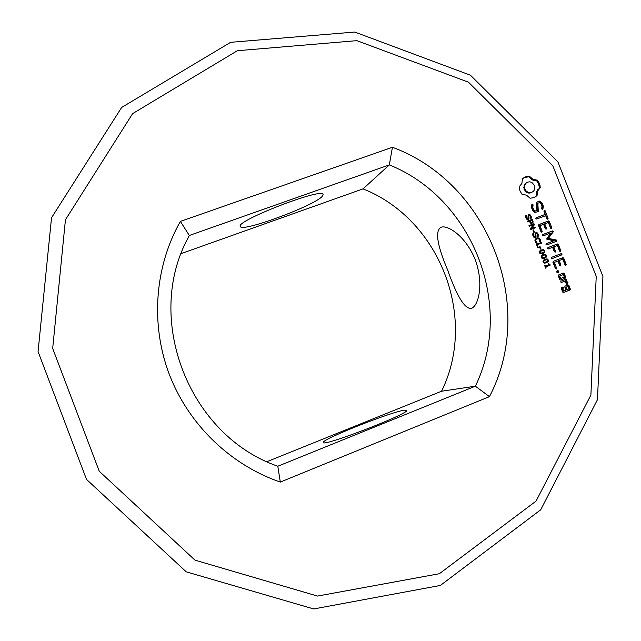 <?xml version="1.0" encoding="UTF-8"?>
<svg xmlns="http://www.w3.org/2000/svg" width="641" height="641" viewBox="0 0 641 641"><rect width="100%" height="100%" fill="white"/><g stroke="black" fill="none" stroke-linecap="round" stroke-linejoin="round"><path stroke-width="0.96" d="M440.375 585.441L540.708 509.803L597.468 399.672L602.933 276.527L557.91 161.917L470.43 75.213L354.753 32.05L230.624 42.314L121.638 107.464L51.528 217.74L38.067 351.572L86.495 479.388L186.219 571.82L313.721 608.95L440.375 585.441M404.992 410.136L406.674 410.4C409.968 413.437 321.534 447.458 323.417 442.434C321.229 439.454 393.542 410.865 404.992 410.136M439.365 573.719L536.06 501.102L590.89 395.064L596.234 276.327L552.814 165.755L468.403 82.16L356.861 40.655L237.346 50.727L132.623 113.617L65.43 219.783L52.682 348.432L99.259 471.247L195.016 560.162L317.519 596.074L439.365 573.719M471.415 308.369L471.576 308.305C477.697 306.278 484.259 286.455 475.782 261.135C466.271 236.032 447.354 224.518 440.952 227.299C434.838 230.944 437.146 245.375 447.883 270.598C457.057 296.711 464.901 309.307 471.415 308.369M322.263 196.322L323.096 194.423C322.415 187.236 234.55 221.313 240.343 226.513C241.657 232.627 314.25 205.801 322.263 196.322M266.944 461.672L441.553 391.234L475.366 386.194L277.809 466.239L280.317 482.08L489.452 396.635C536.982 305.901 488.49 182.573 392.436 147.278L180.377 221.401C154.737 266.552 150.25 324.09 169.312 374.392C188.606 424.606 230.552 465.029 280.317 482.08M537.414 180.185L532.967 179.328L529.418 176.251L525.668 176.844L522.447 178.799L521.902 183.39L519.138 186.9L519.947 190.842L522.038 194.319L526.517 195.168L530.075 198.245L533.817 197.644L537.03 195.673L537.575 191.082L540.315 187.581L539.474 183.574L537.414 180.185L534.306 180.554L532.142 179.817L528.601 176.74L523.593 177.942M528.969 218.918L528.256 219.534L526.982 219.382L525.908 217.98L525.54 215.873L526.365 215.56L526.477 217.772L527.872 218.837L528.144 215.328L528.713 214.735L530.139 214.831L531.101 216.105L531.477 218.076L530.7 218.373L529.955 215.488L528.825 215.713L528.969 218.918L527.976 219.599M539.642 201.09L536.501 202.26L536.942 210.384L535.291 211.001L533.665 209.607L532.791 207.388L533.104 204.904L532.543 204.118L531.814 204.655L531.469 207.46L532.631 210.424L535.099 212.532L538.28 211.346L537.855 203.221L539.482 202.62L541.108 204.014L541.982 206.234L541.669 208.702L542.23 209.479L542.951 208.958L543.312 206.106L542.19 203.237L539.642 201.09L536.509 202.388M532.751 222.916L530.82 223.292L529.41 221.201L527.559 221.89L527.279 221.193L532.246 219.326L533.048 222.267L531.83 223.429M535.539 227.739L530.58 229.606L530.235 228.741L533.697 224.558L529.25 226.225L528.993 225.568L533.961 223.701L534.386 224.791L531.229 228.605L535.283 227.082L535.539 227.739M534.41 232.13L533.809 232.354L532.943 230.135L533.536 229.911L534.41 232.13M536.028 236.938L535.315 237.555L534.041 237.41L532.967 236.008L532.599 233.901L533.424 233.588L533.536 235.8L534.931 236.858L535.203 233.34L535.828 232.715L537.198 232.843L538.152 234.109L538.528 236.088L537.751 236.385L537.006 233.5L535.876 233.733L536.028 236.938L534.979 237.635M543.937 211.201L545.187 214.39L536.221 217.756L535.844 218.629L536.717 219.038L545.691 215.672L546.925 218.813L547.783 219.254L548.119 218.365L545.13 210.753L544.289 210.336L543.937 211.201M549.289 221.353L548.448 220.961L538.841 224.582L538.504 225.424L541.004 231.81L541.861 232.258L542.19 231.361L539.946 225.632L543.568 224.27L545.307 228.717L546.172 229.157L546.509 228.26L544.762 223.813L548.351 222.467L550.595 228.188L551.452 228.629L551.789 227.731L549.289 221.353L547.598 221.369L538.801 224.687M537.062 242.883L536.293 243.179L535.403 242.09L535.035 239.446L536.701 237.979L538.897 237.971L540.299 239.59L540.563 241.553L539.778 241.849L539.305 239.085L536.982 238.708L535.539 240.551L537.062 242.883M538.224 247.434L537.639 247.65L536.333 244.301L541.292 242.418L541.565 243.115L537.19 244.782L538.224 247.434M540.972 248.9L540.379 249.133L539.506 246.913L540.107 246.681L540.972 248.9M556.268 240.006L548.384 238.404L547.526 238.781L555.402 240.383L556.268 240.006L556.773 240.431L555.899 240.808L555.402 240.383M548.384 238.404L553.119 232.018L553.207 231.361L552.358 230.928L542.799 234.55L542.422 235.431L543.304 235.832L550.659 233.044L546.605 239.069L553.752 240.864L546.372 243.676L546.004 244.558L546.877 244.958L556.444 241.32L556.773 240.431M544.586 252.41L543.023 253.515L540.692 253.892L539.522 252.746L539.61 251.112L541.124 250.038L543.504 249.629L544.682 250.775L544.586 252.41L542.574 253.684M546.396 257.041L544.762 258.171L542.502 258.523L541.333 257.378L541.421 255.743L543.007 254.637L545.315 254.253L546.493 255.398L546.396 257.041L544.313 258.331M548.207 261.664L546.493 262.834L544.313 263.155L543.151 262.009L543.239 260.374L544.898 259.228L547.134 258.884L548.303 260.03L548.207 261.664L546.052 262.986M546.172 267.946L545.667 268.146L544.538 265.27L545.05 265.078L545.483 266.175L548.776 264.909L548.343 263.804L548.8 263.627L550.194 265.15L545.755 266.864L546.172 267.946L545.667 268.138M560.811 250.727L558.303 244.341L557.462 243.949L547.911 247.602L547.542 248.484L548.416 248.884L552.582 247.29L554.337 251.745L555.194 252.177L555.531 251.28L553.776 246.833L557.366 245.455L559.617 251.184L560.474 251.625L560.811 250.727L559.93 251.088L557.43 244.71L556.596 244.317L547.895 247.642M562.101 254.036L561.228 253.636L551.709 257.297L551.34 258.179L552.213 258.579L561.732 254.91L562.101 254.036L560.354 253.988L551.701 257.313M558.832 271.399L558.247 272.866L556.821 272.177L556.845 271.311L557.406 270.71L558.832 271.399L557.958 271.72L557.71 272.826M560.555 280.005L565.386 278.122L565.715 277.265L564.232 273.491L563.407 273.082L558.583 274.957L558.247 275.814L559.729 279.596L560.555 280.005M566.179 264.437L563.679 258.051L562.838 257.658L553.255 261.36L552.919 262.209L555.427 268.603L556.276 269.044L556.604 268.146L554.353 262.409L557.966 261.015L559.713 265.47L560.571 265.903L560.907 265.005L559.16 260.55L562.742 259.172L564.993 264.901L565.851 265.342L566.179 264.437L565.298 264.773L562.798 258.395L561.957 258.002L553.247 261.36M566.66 279.684L565.835 279.276L561.011 281.159L560.683 282.024L561.508 282.441L563.936 281.495L566.428 282.873L565.923 283.963L567.069 284.604L567.918 282.881L567.573 282L565.53 280.87L566.66 279.684L564.993 279.604M568.879 285.341L568.054 284.941L565.09 286.102L564.761 286.96L565.987 290.085L563.655 291.006L562.686 288.522L563.479 287.472L562.654 287.056L561.58 287.472L561.252 288.33L562.734 292.12L563.559 292.52L570.033 289.98L570.362 289.123L568.879 285.341L567.229 285.261M441.553 391.234C478.018 317.327 439.614 219.19 363.038 188.871L389.319 164.897L189.319 235.471L188.414 237.234C143.632 318.753 188.791 435.487 277.809 466.239M489.452 396.635L475.366 386.194C514.739 305.396 472.729 198.341 389.319 164.897L392.436 147.278M187.533 238.981L189.319 235.471L180.377 221.401M363.038 188.871L181.195 253.588M535.131 180.065L534.306 180.554M532.967 179.328L532.142 179.817M531.02 178.038L530.203 178.527M529.418 176.251L528.601 176.74M527.495 176.371L526.686 176.86M525.668 176.844L524.859 177.333M534.874 197.132L536.197 196.13L536.741 191.547L539.474 188.045L538.64 184.055L536.581 180.674M537.03 195.673L536.197 196.13M537.006 193.302L536.172 193.758M537.575 191.082L536.741 191.547M538.688 189.135L537.855 189.608M540.315 187.581L539.474 188.045M540.059 185.521L539.225 186.002M539.474 183.574L538.64 184.055M538.576 181.78L537.743 182.26M528.272 218.533L528.152 219.334M528.785 216.418L528.112 216.762M529.033 215.472L528.024 216.105M526.365 215.56L525.54 216.145M526.389 215.616L525.572 216.033M526.854 219.294L527.271 219.142M528.352 215.007L529.418 215.32M536.942 210.384L534.466 211.426L532.839 210.04L531.966 207.82L532.278 205.344L531.814 204.687M535.291 211.001L534.466 211.426M533.665 209.607L532.839 210.04M532.791 207.388L531.966 207.82M533.104 204.904L532.278 205.344M537.438 211.658L537.022 203.662L537.855 203.221M542.951 208.958L542.142 209.367M542.118 209.327L542.47 206.546L541.349 203.686L538.801 201.538M543.312 206.106L542.47 206.546M542.19 203.237L541.349 203.686M532.246 222.315L531.926 223.324M532.246 219.326L531.421 219.743L531.661 220.352M527.319 221.281L531.421 219.743M535.283 227.082L534.45 227.483L534.682 228.06M531.229 228.605L534.45 227.483M534.386 224.791L530.403 229.005M533.961 223.701L533.136 224.11L533.36 224.687M529.025 225.656L533.136 224.11M533.536 229.911L532.959 230.191M535.315 236.577L535.195 237.322M535.844 234.43L535.163 234.75M536.156 233.444L535.075 234.061M533.424 233.588L532.599 234.085M533.44 233.636L532.615 234.021M535.451 232.979L536.501 233.332M545.187 214.39L536.164 217.884M547.198 218.958L544.001 211.041M548.119 218.365L547.262 218.781M545.13 210.753L544.289 211.185M548.448 220.961L547.598 221.369M541.276 231.954L539.105 226.033L539.946 225.632M542.19 231.361L541.349 231.754M545.579 228.853L543.913 224.222L544.762 223.813M546.509 228.26L545.659 228.661M550.859 228.316L548.432 221.762M551.789 227.731L550.931 228.132M537.046 242.835L536.285 243.171M536.148 239.093L534.882 240.127M536.044 238.292L538.424 238.564M537.19 244.782L536.621 245.038M536.349 244.349L540.451 242.787L540.708 243.444M541.292 242.418L540.451 242.787M540.107 246.681L539.522 246.937M553.119 232.018L552.254 232.411L547.526 238.781M552.254 232.411L552.342 231.754L551.5 231.321L542.767 234.63M553.207 231.361L552.342 231.754M552.358 230.928L551.5 231.321M553.752 240.864L546.348 243.732M555.595 241.641L555.899 240.808M543.993 252.041L543.736 252.762M540.724 250.222L543.256 250.286L540.251 251.432L540.075 252.538L540.948 253.235L543.961 252.073L544.129 250.984L543.256 250.286M545.795 256.672L545.547 257.386M542.607 254.814L545.074 254.918M547.606 261.312L547.35 262.001M544.489 259.413L546.893 259.541L543.88 260.687L543.704 261.8L544.578 262.49L547.582 261.328L547.751 260.238L546.877 259.541M545.755 266.864L550.194 265.15M545.05 265.078L544.538 265.278M549.978 264.597L549.121 264.925L549.337 265.478M545.483 266.175L544.97 266.376M548.696 264.941L549.121 264.925M548.8 263.627L548.343 263.804M558.303 244.341L557.43 244.71M557.462 243.949L556.596 244.317M554.577 251.865L552.911 247.194L553.776 246.833M555.531 251.28L554.665 251.641M561.228 253.636L560.354 253.988M560.859 255.246L561.228 254.381M558.816 272.265L557.934 272.577M558.231 270.774L557.358 271.095L557.958 271.72M560.514 279.981L564.497 278.426L564.825 277.577L563.351 273.803L562.558 273.419M565.386 278.122L564.497 278.426M565.715 277.265L564.825 277.577M564.232 273.491L563.351 273.803M563.679 258.051L562.798 258.395M562.838 257.658L561.957 258.002M555.643 268.723L553.487 262.746L554.353 262.409M556.604 268.146L555.731 268.475M559.938 265.582L558.287 260.887L559.16 260.55M560.907 265.005L560.034 265.334M561.46 282.417L563.936 281.495M566.484 284.275L567.021 283.178L566.676 282.304L564.641 281.167L565.771 279.989M567.918 282.881L567.021 283.178M567.573 282L566.676 282.304M565.53 280.87L564.641 281.167M566.34 280.558L565.45 280.854M563.655 291.006L562.766 291.286L561.796 288.811L562.598 287.761L561.828 287.376M562.686 288.522L561.796 288.811M563.151 288.338L562.269 288.626M563.479 287.472L562.598 287.761M563.479 292.488L569.136 290.261L569.464 289.411L567.982 285.638M570.033 289.98L569.136 290.261M570.362 289.123L569.464 289.411M530.932 192.837L528.897 193.125L526.934 192.596L524.098 189.488L524.09 185.337L525.195 183.679L527.727 182.1L529.77 181.82L531.734 182.356L534.57 185.465L534.578 189.616L533.48 191.282L530.932 192.837M530.508 223.108L531.205 222.916M540.083 253.588L542.839 252.754M541.276 250.807L539.361 251.841M541.885 258.203L543.88 257.69M542.631 255.631L541.172 256.456M543.688 262.826L545.483 262.393M544.441 260.246L542.991 261.071M559.777 278.795L558.808 276.319L563.311 274.596L564.28 277.072L559.777 278.795M566.291 289.908L565.322 287.432L567.958 286.455L568.928 288.931L566.291 289.908M531.758 192.38L528.897 193.125M529.714 192.669L527.751 192.132L526.934 192.596M527.751 192.132L526.077 190.882L525.259 191.347M526.077 190.882L524.907 189.015L524.098 189.488M524.907 189.015L524.506 186.876L523.697 187.348M524.506 186.876L524.899 184.864L524.09 185.337M524.899 184.864L526.005 183.198L525.195 183.679M526.005 183.198L527.727 182.1M529.979 220.985L530.948 222.595L531.918 222.571L532.399 221.954L531.958 220.24L529.434 221.257M542.759 257.866L545.211 257.113L546.028 256.216L545.066 254.91L543.48 255.278L541.805 256.544L542.759 257.866L541.917 258.203M560.651 278.49L559.681 276.007L558.808 276.319M559.681 276.007L563.311 274.596M567.181 289.62L566.211 287.144L565.322 287.432M566.211 287.144L567.958 286.455M529.065 217.868L528.344 218.236M528.929 217.107L528.264 217.443M528.825 215.713L528.024 216.129M526.269 216.722L525.628 217.051M526.477 217.772L525.941 218.052M527.11 218.701L526.525 219.006M531.397 217.163L530.772 217.483M527.872 218.837L527.054 219.254M531.101 216.105L530.556 216.386M530.139 214.831L529.322 215.256M533.048 222.267L532.214 222.675M533.048 221.594L532.407 221.914M532.807 220.76L532.262 221.033M536.124 235.888L535.411 236.217M535.98 235.119L535.315 235.431M535.876 233.733L535.075 234.101M533.32 234.742L532.679 235.047M533.536 235.8L532.983 236.056M534.169 236.729L533.56 237.01M538.456 235.175L537.823 235.463M534.931 236.858L534.097 237.242M538.152 234.109L537.599 234.366M537.198 232.843L536.357 233.228M536.229 242.186L535.644 242.45M535.692 241.296L535.139 241.545M535.539 240.551L534.923 240.824M535.676 239.83L534.874 240.191M536.14 239.205L535.307 239.582M536.701 237.979L536.205 238.204M537.871 237.747L537.038 238.123M538.897 237.971L538.063 238.348M539.714 238.596L539.089 238.877M540.299 239.59L539.746 239.838M540.531 240.479L539.914 240.752M544.682 250.775L544.129 251.008M543.504 249.629L542.663 249.99M541.381 249.934L540.876 250.142M546.493 255.398L545.94 255.623M545.315 254.253L544.465 254.605M548.303 260.03L547.751 260.246M547.134 258.884L546.276 259.22M549.593 264.621L548.728 264.949M549.281 264.445L548.688 264.677M549.025 264.1L548.536 264.284M531.798 222.619L530.972 223.028M531.373 222.699L530.548 223.108M530.948 222.595L530.291 222.916M530.548 222.243L529.987 222.523M530.211 221.578L529.658 221.85M540.948 253.235L540.107 253.588M541.645 253.163L540.804 253.515M540.427 253.043L539.818 253.299M540.075 252.538L539.53 252.762M539.986 251.913L539.369 252.177M540.251 251.432L539.41 251.785M540.812 251.024L539.97 251.376M542.542 252.866L541.693 253.219M543.464 257.786L542.615 258.131M542.238 257.674L541.629 257.922M541.893 257.169L541.341 257.394M541.805 256.544L541.18 256.801M542.07 256.055L541.22 256.408M542.623 255.655L541.781 255.999M544.353 257.498L543.504 257.842M544.578 262.49L543.728 262.826M545.275 262.417L544.425 262.754M544.049 262.305L543.432 262.546M543.704 261.8L543.151 262.017M543.616 261.175L542.991 261.424M543.88 260.687L543.031 261.031M544.441 260.278L543.592 260.623M546.164 262.129L545.315 262.465M528.312 215.833L529.129 215.408M527.174 219.198L527.992 218.781M535.387 233.797L536.229 233.404M534.177 237.21L535.011 236.825M535.94 239.173L536.773 238.797M531.093 222.98L531.918 222.571M542.35 255.743L543.199 255.39M543.696 257.762L544.546 257.418M544.273 260.31L545.13 259.974M545.395 262.433L546.252 262.097"/></g></svg>
